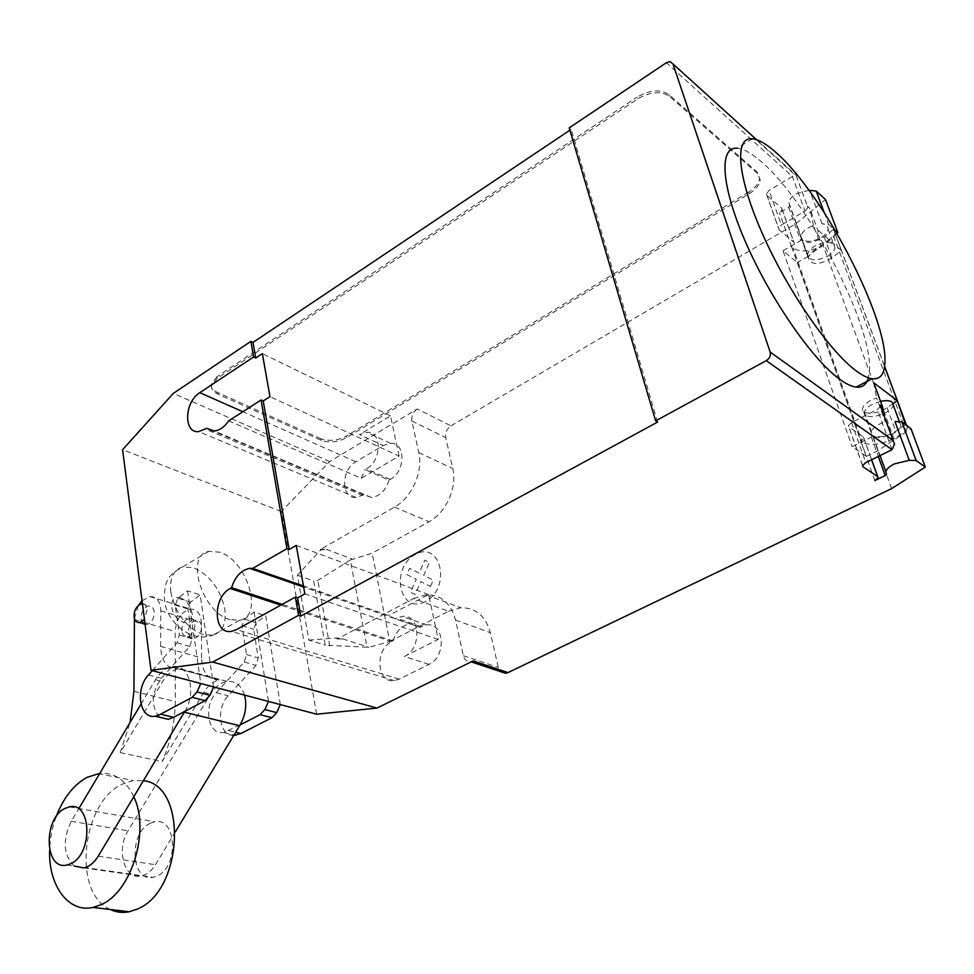 <?xml version="1.0" encoding="UTF-8"?>
<svg xmlns="http://www.w3.org/2000/svg" width="974" height="974" viewBox="0 0 974 974"><rect width="100%" height="100%" fill="white"/><g stroke="black" fill="none" stroke-linecap="round" stroke-linejoin="round"><path stroke-width="0.73" stroke-dasharray="4.87 3.65" d="M150.373 823.225L154.671 821.825C176.757 816.504 179.179 867.177 156.887 876.101L153.198 877.306C130.723 882.663 128.458 832.417 150.373 823.225M213.647 686.914L200.206 594.907L190.527 602.188L187.885 608.957L192.109 638.713L189.76 646.444L161.367 678.306C151.08 693.537 150.641 706.552 160.053 717.351M152.285 670.648L176.988 642.791L179.35 634.999L175.198 605.049L177.877 598.231L187.568 590.877L200.206 594.907M187.568 590.877L200.778 683.505M177.877 598.231L190.527 602.188M175.198 605.049L187.885 608.957M179.35 634.999L192.109 638.713M176.988 642.791L189.76 646.444M280.305 704.579L265.719 615.812L256.199 622.727L253.654 629.228L258.256 657.961L256.028 665.388L228.208 695.801C215.644 708.475 219.284 735.991 233.723 735.467M240.115 724.912L223.643 732.509C208.083 735.565 202.921 706.235 216.338 692.697L244.255 662.016L246.507 654.54L241.966 625.637L244.535 619.087L254.08 612.098L265.719 615.812M254.08 612.098L268.483 701.45M244.535 619.087L256.199 622.727M241.966 625.637L253.654 629.228M246.507 654.54L258.256 657.961M244.255 662.016L256.028 665.388M228.939 730.634L235.671 732.253M110.305 909.497C71.918 893.45 81.56 802.223 122.298 784.18L133.243 780.539L143.385 780.673M133.779 796.744C125.78 780.089 114.457 772.285 99.798 773.356M56.139 816.711C52.158 827.583 50.003 838.784 49.674 850.314M201.423 625.661C200.717 621.984 198.903 620.17 195.993 620.231C190.855 621.85 188.335 626.087 188.445 632.966C189.126 636.679 190.953 638.506 193.899 638.433L196.115 637.702C199.987 634.987 201.752 630.969 201.423 625.661M181.834 631.03C181.748 624.127 184.281 619.866 189.419 618.247C192.328 618.173 194.13 619.988 194.837 623.689C195.165 629.009 193.388 633.039 189.504 635.766L187.288 636.509C184.342 636.582 182.528 634.756 181.834 631.03M145.126 624.553L148.73 623.859C152.65 621.035 154.464 616.907 154.172 611.465C153.502 607.691 151.713 605.852 148.803 605.938C143.628 607.63 141.06 612.001 141.096 619.062L143.348 623.701M142.447 603.807C145.041 604.05 146.624 605.901 147.196 609.371L144.456 619.342M120.24 752.634L162.183 761.534L203.834 692.319C208.119 685.477 213.269 681.337 219.296 679.876L178.205 668.773C172.142 670.295 166.944 674.568 162.597 681.581L120.24 752.634L130.09 722.452M142.058 600.714L149.935 596.587C156.717 596.599 160.333 601.335 160.795 610.783L160.6 646.419C161.234 661.431 167.078 668.882 178.145 668.785L178.205 668.773M160.6 646.419L201.545 657.913L201.435 623.056C200.888 613.815 197.235 609.164 190.478 609.091C181.407 611.526 176.294 618.989 175.162 631.469L175.308 701.645C174.943 722.184 170.572 742.151 162.183 761.534M219.296 679.876L219.235 679.889C208.205 679.925 202.312 672.596 201.545 657.913M134.424 618.563L138.369 605.463M133.925 691.296L175.308 701.645M244.547 695.095C241.321 685.452 235.598 680.899 227.356 681.447C220.806 682.445 215.193 686.646 210.518 694.048L128.105 830.798C115.894 849.413 124.404 880.143 141.145 876.052C146.648 874.896 151.408 871.109 155.45 864.705L175.417 831.747M74.316 866.081C63.347 855.233 62.324 840.306 71.272 821.289L78.857 808.53M140.974 704.178L155.511 679.742C160.296 672.072 165.97 667.701 172.568 666.618C188.846 663.404 197.028 692.003 184.877 711.337M230.059 619.634C202.093 612.67 184.561 554.9 208.899 551.345L219.686 552.209C247.335 560.318 264.161 616.53 239.592 620.292L230.059 619.634M752.342 138.795L737.221 148.231C743.88 148.839 752.171 153.551 762.094 162.39C809.272 202.909 873.24 326.619 869.405 370.924L868.37 377.827M827.389 256.393C831.942 253.69 834.475 250.793 834.974 247.688C833.33 241.369 826.707 240.761 815.092 245.886C810.587 248.589 808.091 251.475 807.604 254.531C809.26 260.837 815.859 261.458 827.389 256.393M824.138 212.442L828.57 224.397L821.995 223.74C826.183 224.288 828.217 226.065 828.095 229.085C827.608 232.226 825.112 235.148 820.595 237.863C812.024 242.088 805.717 242.404 801.651 238.8L789.683 205.575L788.697 207.365L779.48 212.831L782.207 209.507L781.623 208.071L766.976 195.433L766.368 193.911L769.107 190.502L792.373 176.489L666.35 62.726M808.931 190.283L796.123 193.777C791.728 196.517 789.317 199.463 788.891 202.604L789.683 205.575M880.533 401.3L872.692 404.161C867.846 406.73 865.082 409.397 864.413 412.148C865.789 417.761 872.607 418.114 884.879 413.195C889.761 410.626 892.561 407.948 893.268 405.147M894.948 421.535C899.306 421.852 901.327 423.337 900.974 425.979C900.244 428.73 897.419 431.385 892.488 433.929C883.199 437.959 876.551 438.483 872.534 435.5L871.353 437.082L852.153 446.689L866.336 456.368L797.304 262.542L783.023 250.768L852.153 446.689M350.275 560.026L317.853 580.37L313.64 580.918L325.219 645.202L368.988 647.296L389.758 641.525L372.178 553.183L350.275 560.026L367.028 647.223M329.748 645.957L317.853 580.37M320.909 550.164L320.738 549.239L326.217 549.287L320.568 550.042L297.435 575.208L308.831 640.088L325.219 645.202M297.435 575.208L313.64 580.918M308.831 640.088L336.724 637.921L342.848 638.92L368.988 647.296M342.848 638.92L337.248 639.005L337.065 638.019M389.758 641.525L448.564 611.27L413.585 598.523L337.248 639.005M316.611 714.198L281.316 511.545L329.711 461.518L417.225 408.983L450.95 425.833C446.81 428.767 445.069 432.687 445.715 437.57L452.788 468.531C457.5 487.146 446.007 512.835 429.047 521.723L372.178 553.183M450.95 425.833L796.111 223.606L807.945 256.454L797.304 262.542M866.336 456.368L877.915 450.645L910.982 428.694M891.6 488.619L877.915 450.645M448.564 611.27L460.824 607.752C475.75 607.606 485.588 615.897 490.336 632.65L498.298 667.458L500.636 671.67M880.642 406.28L877.343 409.445L851.556 422.558L848.378 425.601L848.914 426.88L863.451 437.058L863.962 438.263L860.809 441.234L791.582 246.824L793.019 248.029C800.36 252.558 810.392 251.706 823.115 245.46L833.89 236.877L905.893 430.885L893.986 438.799L823.115 245.46M874.822 480.596L860.809 441.234L862.246 442.233L793.019 248.029M905.564 424.652L895.703 431.226C886.084 437.996 869.246 438.677 871.024 432.176C872.412 428.049 877.172 424.554 885.305 421.718L884.295 416.239M893.17 403.504L887.046 407.68C877.537 414.534 860.785 415.143 862.501 408.52C863.841 404.307 868.54 400.789 876.6 397.94L885.305 421.718M783.023 250.768L791.29 245.984L779.48 212.831M833.89 236.877L835.144 233.456L833.549 229.377L841.402 250.513L831.942 257.94C819.037 265.281 811.159 265.318 808.31 258.061C809.357 253.435 813.692 249.673 821.301 246.775L817.649 229.791L809.759 208.278L807.324 206.123L807.909 207.608L795.977 175.016L792.373 176.489L804.999 211.09L781.367 224.994L769.107 190.502M808.31 258.061L800.665 236.865C801.687 232.177 805.973 228.391 813.521 225.493L821.301 246.775M800.665 236.865C803.55 244.231 811.391 244.218 824.174 236.84L833.537 229.365L884.587 366.589M788.697 207.365L800.64 240.566L791.29 245.984L791.582 246.824L794.37 243.549L793.798 242.136L779.163 229.84L778.555 228.354L781.367 224.994M893.986 438.799C880.204 444.753 869.624 445.897 862.246 442.233M800.64 240.566L801.651 238.8M907.342 425.979L907.451 427.842L905.893 430.885M796.111 223.606L825.514 199.512M836.946 233.37L807.945 256.454M828.57 224.397L835.059 230.144M873.727 382.709L876.6 397.94M841.402 250.513L817.649 229.791M804.999 211.09L807.909 207.608M813.521 225.493L809.759 208.278M756.579 139.72L795.977 175.016M757.675 173.652L669.479 96.377C660.993 90.801 650.449 91.617 637.836 98.837L217.19 378.375L211.504 386.069C211.285 389.357 213.221 391.962 217.299 393.873L321.225 440.321C329.358 443.109 337.881 442.184 346.781 437.533L749.298 193.68C755.897 189.516 759.55 184.95 760.219 179.983L757.078 171.972L668.894 94.612C660.409 89.024 649.865 89.839 637.264 97.059L637.836 98.837M749.298 193.68L748.714 192.024C755.313 187.848 758.953 183.282 759.635 178.315L757.078 171.972M217.19 378.375L216.922 376.719L637.264 97.059M748.714 192.024L346.476 435.987L346.781 437.533M321.225 440.321L320.933 438.763C329.066 441.563 337.576 440.638 346.476 435.987M320.933 438.763L217.032 392.23L217.299 393.873M216.922 376.719L211.236 384.413C211.029 387.713 212.953 390.318 217.032 392.23M417.225 408.983C413.037 412.026 411.259 416.032 411.868 421.024L418.796 452.581C423.41 471.562 411.661 497.909 394.519 507.101L320.738 549.239M326.217 549.287L351.967 558.966M320.568 550.042L320.397 549.117M336.907 638.895L336.724 637.921M413.585 598.523L425.967 594.834C441.015 594.59 450.877 603.016 455.564 620.121L463.368 655.721C464.488 659.812 466.911 661.784 470.625 661.65L473.133 660.92M393.119 640.977C396.26 630.982 401.933 625.284 410.139 623.884L419.721 627.305L426.697 624.943C444.546 622.216 446.725 656.61 428.974 664.378L399.267 679.158L394.348 680.643C376.609 683.517 374.552 649.427 391.792 641.659L393.119 640.977L282.18 604.379M389.04 480.158C385.607 490.579 379.714 496.35 371.35 497.458L363.862 494.731L356.034 497.458C340.839 498.798 340.851 469.785 355.887 461.786L383.245 445.544L390.501 443.353C405.768 442.184 405.756 471.428 390.318 479.415L389.04 480.158L365.165 469.651L366.455 468.896C381.991 460.702 382.149 431.032 366.808 432.31L359.516 434.574L383.245 445.544M228.671 420.841L361.232 478.283L399.109 456.088L269.968 396.649M657.596 422.059L571.141 129.372L569.218 127.874M569.912 130.199L571.141 129.372M361.232 478.283L365.165 469.651M363.862 494.731L213.221 431.019M419.721 627.305L395.298 618.855L388.699 615.507L303.45 585.958M428.974 664.378L404.429 656.476L438.19 639.407L428.621 594.554L388.699 615.507M428.621 594.554L296.266 545.403M329.711 461.518L173.287 393.411M438.19 639.407L304.838 593.848M399.109 456.088L390.525 415.849L359.516 434.574M390.525 415.849L262.359 353.635M404.429 656.476C422.314 648.514 420.281 613.571 402.311 616.42L395.298 618.855M281.316 511.545L122.602 449.708M430.447 586.433L433.26 580.139L423.678 575.366L429.449 562.448L424.822 560.184L419.051 573.077L409.628 568.378L406.852 574.587L416.263 579.311L410.517 592.192L415.094 594.53L420.865 581.636L430.447 586.433M425.334 601.603C399.364 615.191 389.844 567.915 415.35 554.462C441.015 539.973 451.68 587.955 425.334 601.603M148.486 674.921L161.367 678.306M216.338 692.697L228.208 695.801M160.795 610.783L201.435 623.056M134.4 619.549L175.162 631.469M203.834 692.319L210.518 694.048M71.272 821.289L128.105 830.798M155.511 679.742L162.597 681.581M98.252 856.134L155.45 864.705M170.84 592.204C169.452 578.3 173.36 569.887 182.552 566.953L193.436 567.684C209.812 575.001 220.258 588.844 224.787 609.2C226.492 623.506 222.486 632.175 212.782 635.194L203.164 634.658C186.241 627.621 175.454 613.474 170.84 592.204M180.227 597.732C186.448 600.398 190.393 605.572 192.061 613.279C194.922 629.46 173.555 623.153 171.765 607.07C171.363 599.655 174.176 596.538 180.227 597.732M821.995 223.74L810.392 192.292M886.413 474.021L872.534 435.5M863.451 437.058L871.572 459.777M862.574 465.45L848.914 426.88M851.556 422.558L865.789 462.626M871.353 437.082L878.317 456.453M887.046 407.68L895.703 431.226M824.174 236.84L831.942 257.94M766.976 195.433L779.163 229.84M781.623 208.071L793.798 242.136M796.16 175.624L807.324 206.123M892.026 449.696L877.343 409.445M669.479 96.377L668.894 94.612M411.868 421.024L445.715 437.57M463.368 655.721L498.298 667.458M455.564 620.121L490.336 632.65M394.519 507.101L429.047 521.723M418.796 452.581L452.788 468.531M362.608 495.462L205.477 429.144M355.887 461.786L242.855 411.722M399.267 679.158L236.585 629.581M421.085 626.611L396.674 618.149M391.792 641.659L280.804 605.134M390.318 479.415L366.455 468.896M69.446 806.886L154.671 821.825M66.926 865.034L153.198 877.306M223.643 732.509L234.016 734.98M98.033 773.587L133.243 780.539M189.419 618.247L195.993 620.231M141.827 603.831L148.803 605.938M145.077 624.2L146.502 624.626M187.288 636.509L193.899 638.433M178.145 668.785L219.235 679.889M149.935 596.587L190.478 609.091M172.568 666.618L227.356 681.447M83.764 867.907L141.145 876.052M208.899 551.345L182.564 566.953C173.896 571.872 169.038 576.121 167.978 579.713C165.604 582.452 164.411 589.075 164.375 599.558C166.189 622.045 191.245 643.412 212.77 635.206M239.592 620.292L212.782 635.194M828.095 229.085L834.974 247.688M864.413 412.148L880.07 455.589M863.962 438.263L871.633 459.74M877.671 476.615L878.049 477.698M862.526 465.596L848.378 425.601M886.498 474.399L872.619 435.889M871.024 432.176L862.501 408.52M900.974 425.979L899.416 421.742M766.368 193.911L778.555 228.354M782.207 209.507L794.37 243.549M801.772 239.251L789.804 206.025M835.144 233.456L884.611 366.431M906.173 424.421L907.451 427.842M788.891 202.604L807.604 254.531M669.978 61.618L795.198 175.113M894.509 444.144L893.182 440.528M759.635 178.315L760.219 179.983M425.967 594.834L460.824 607.752M371.35 497.458L214.317 430.995M356.034 497.458L198.733 431.579M410.139 623.884L303.632 587.042M426.697 624.943L402.311 616.42M394.348 680.643L231.495 631.347M390.501 443.353L366.808 432.31M211.236 384.413L211.504 386.069"/><path stroke-width="1.46" d="M70.664 863.755C93.187 854.222 91.69 801.103 69.446 806.886L65.112 808.383C42.99 818.184 44.305 870.805 66.926 865.034L70.664 863.755M209.934 695.314L197.04 691.966L200.778 683.505L213.647 686.914L209.934 695.314L205.076 700.635L173.579 717.327L168.246 719.299L160.053 717.351M197.04 691.966L192.17 697.335L160.588 714.21L155.243 716.194C139.562 719.506 134.826 689.105 148.486 674.921L152.285 670.648M160.588 714.21L173.579 717.327M192.17 697.335L205.076 700.635M276.726 712.627L264.879 709.559L268.483 701.45L280.305 704.579L276.726 712.627L271.977 717.704L240.882 733.507L233.723 735.467M235.671 732.253L240.882 733.507M264.879 709.559L260.107 714.673L271.977 717.704M260.107 714.673L240.115 724.912M143.385 780.673C187.799 784.679 183.684 891.307 136.896 909.241L129.189 911.761C122.517 913.076 116.223 912.321 110.305 909.497M49.674 850.314C48.262 885.269 68.338 913.186 92.968 907.427L100.712 904.822C131.563 892.318 150.361 830.445 133.779 796.744M99.798 773.356L87.063 777.337C73.659 784.801 63.347 797.925 56.139 816.711M144.456 619.342L139.513 622.581C136.555 622.69 134.753 620.828 134.108 617.005C133.84 611.587 135.654 607.459 139.538 604.623L142.447 603.807M143.348 623.701L145.126 624.553M130.09 722.452L133.925 691.296L134.424 618.563M138.369 605.463L142.058 600.714M78.857 808.53L140.974 704.178M175.417 831.747L239.616 725.727C245.485 715.683 247.128 705.48 244.547 695.095M184.877 711.337L184.366 712.189L239.616 725.727M184.366 712.189L98.252 856.134C94.125 862.757 89.291 866.69 83.764 867.907L74.316 866.081M776.887 153.308C767.049 144.347 758.868 139.513 752.342 138.795C734.262 136.664 736.916 175.819 761.899 232.543C786.688 289.156 828.655 350.287 855.549 370.4C862.1 375.355 867.639 378.143 872.168 378.764C880.179 379.604 884.416 374.284 884.903 362.827C887.971 318.693 823.627 194.447 776.887 153.308M868.37 377.827C866.495 384.645 862.416 387.737 856.122 387.104C851.495 386.544 845.87 383.829 839.259 378.947C812.06 359.187 770.081 298.543 745.597 242.149C720.918 185.669 718.775 146.404 737.221 148.231M835.059 230.144L837.859 232.64L825.514 199.512L816.2 191.05L808.931 190.283M871.572 459.777L878.049 477.698L874.822 480.596L885.196 475.568L886.498 474.399L885.841 471.611C886.596 468.981 889.457 466.412 894.424 463.892L909.241 460.312L916.169 460.556L925.3 467.082L891.6 488.619L507.99 672.584L505.518 673.29L500.636 671.67M877.562 476.529L863.049 466.826L862.574 465.45M766.258 360.648L655.624 420.902L569.218 127.874L666.35 62.726L669.978 61.618L672.912 63.858L770.166 352.04C770.933 355.547 769.63 358.42 766.258 360.648L892.026 449.696L865.789 462.626L862.526 465.596L863.049 466.826M893.17 403.504L897.261 400.704L905.564 424.652M925.3 467.082L910.982 428.694L901.814 421.852L916.169 460.556M901.814 421.852L894.948 421.535L909.241 460.312M899.416 421.742L893.268 405.147C893.255 401.032 889.006 399.754 880.533 401.3M906.051 424.323L907.342 425.979M837.859 232.64L836.946 233.37M816.2 191.05L824.138 212.442M884.295 416.239L882.554 406.791L880.143 405.001L893.182 440.528M882.554 406.791L873.727 382.709L897.261 400.704M892.026 449.696L894.509 444.144L893.097 440.394L770.166 352.04M151.019 670.319L122.602 449.708L173.287 393.411L250.89 341.363L253.009 342.41L255.736 358.018L262.359 353.635L269.968 396.649L263.236 400.971L289.156 549.494L296.266 545.403L304.838 593.848L297.594 597.841L300.771 616.092L298.543 615.349L212.746 662.077L151.019 670.319L316.611 714.198L376.962 708.086L473.133 660.92L507.99 672.584M263.236 400.971L261.081 399.997L228.671 420.841C224.434 427.026 219.637 430.411 214.317 430.995L206.78 428.304L198.733 431.579C183.258 433.613 184.281 401.97 199.816 392.668L253.605 356.995L255.736 358.018M655.624 420.902L657.596 422.059L300.771 616.092M253.009 342.41L569.912 130.199M213.221 431.019L206.78 428.304M282.18 604.379L231.593 587.687C235.148 576.596 241.15 570.143 249.612 568.353L252.68 568.378L286.94 548.679L289.156 549.494M303.45 585.958L252.68 568.378M376.962 708.086L212.746 662.077M297.594 597.841L295.365 597.086L236.585 629.581L231.495 631.347C213.233 634.975 212.332 597.525 230.205 588.479L231.593 587.687M286.94 548.679L261.081 399.997M253.605 356.995L250.89 341.363M298.543 615.349L295.365 597.086M810.392 192.292L809.674 190.344M878.317 456.453L885.196 475.568M884.587 366.589L906.064 424.335M672.912 63.858L756.579 139.72M880.143 405.001L893.097 440.394M242.855 411.722L199.816 392.668M280.804 605.134L230.205 588.479M155.243 716.194L168.246 719.299M234.016 734.98L235.611 735.358M92.968 907.427L129.189 911.761M139.513 622.581L145.077 624.2M880.07 455.589L885.841 471.611M871.633 459.74L877.671 476.615M884.611 366.431L906.173 424.421M856.122 387.104L872.168 378.764M471.221 661.857L505.518 673.29M303.632 587.042L249.612 568.353"/></g></svg>

